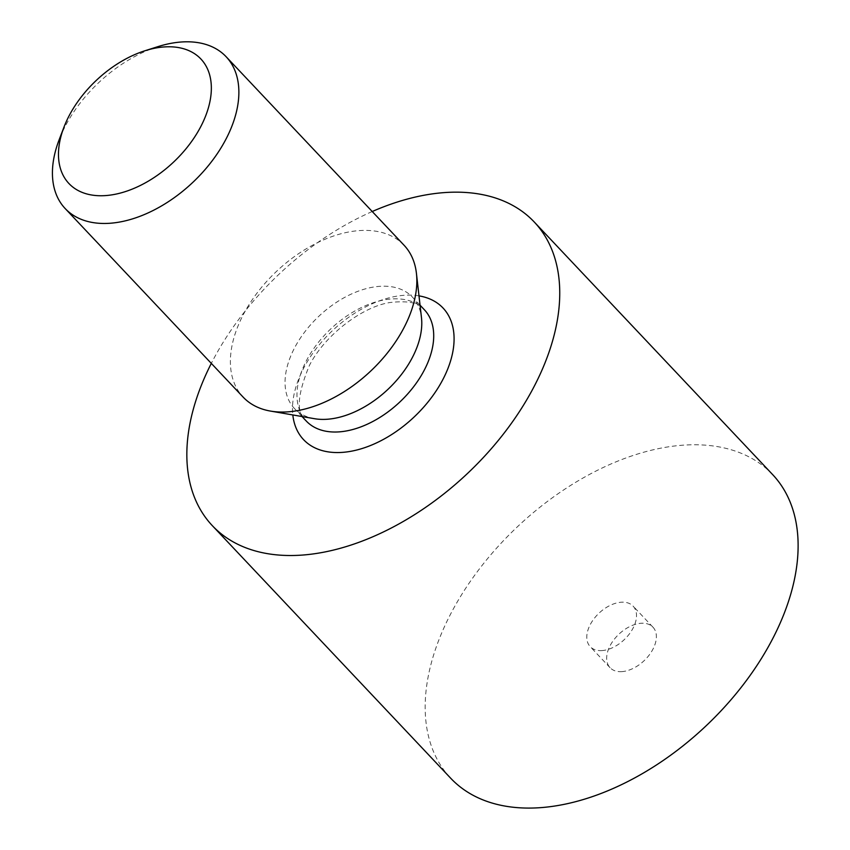 <?xml version="1.0" encoding="UTF-8"?>
<svg xmlns="http://www.w3.org/2000/svg" width="850" height="850" viewBox="0 0 850 850"><rect width="100%" height="100%" fill="white"/><g stroke="black" fill="none" stroke-linecap="round" stroke-linejoin="round"><path stroke-width="0.64" stroke-dasharray="4.25 3.19" d="M372.226 211.523A221.266 137.137 -43.3 0 0 211.31 363.396M772.576 474.523A221.266 137.137 -43.3 0 0 517.533 526.66A221.266 137.137 -43.3 0 0 450.734 778.271M314.447 418.689A81.132 50.288 136.7 0 1 294.419 408.467A81.132 50.288 136.7 0 1 318.909 316.211A81.132 50.288 136.7 0 1 412.42 297.096A81.132 50.288 136.7 0 1 421.473 317.677M602.438 650.548A29.506 18.286 136.7 0 1 590.197 646.648A29.506 18.286 136.7 0 1 599.101 613.094A29.506 18.286 136.7 0 1 633.112 606.146A29.506 18.286 136.7 0 1 630.498 632.4A29.506 18.286 136.7 0 1 602.438 650.548M404.09 245.278A110.638 68.563 -43.3 0 0 276.558 271.341A110.638 68.563 -43.3 0 0 243.164 397.141M622.296 671.596A29.506 18.286 136.7 0 1 610.066 667.696A29.506 18.286 136.7 0 1 618.97 634.143A29.506 18.286 136.7 0 1 652.981 627.194A29.506 18.286 136.7 0 1 650.356 653.448A29.506 18.286 136.7 0 1 622.296 671.596M157.834 46.665A110.638 68.563 -43.3 0 0 59.117 139.825M418.986 295.874A95.88 59.426 -43.3 0 0 332.499 330.608A95.88 59.426 -43.3 0 0 292.825 414.949M424.341 309.719A81.132 50.288 -43.3 0 0 330.831 328.844A81.132 50.288 -43.3 0 0 306.34 421.101C295.991 413.769 297.022 395.197 309.453 365.373C324.902 334.858 362.674 306.574 390.012 302.526C408.212 300.464 419.656 302.855 424.341 309.719M420.049 305.171L412.42 297.096M302.047 416.543L294.419 408.467M652.981 627.194L633.112 606.146M610.066 667.696L590.197 646.648"/><path stroke-width="1.27" d="M211.31 363.396A221.266 137.137 -43.3 0 0 212.373 525.704A221.266 137.137 -43.3 0 0 304.13 554.933A221.266 137.137 -43.3 0 0 514.569 418.837A221.266 137.137 -43.3 0 0 534.204 221.956A221.266 137.137 -43.3 0 0 372.226 211.523M212.373 525.704L450.734 778.271A221.266 137.137 -43.3 0 0 542.502 807.5A221.266 137.137 -43.3 0 0 752.941 671.404A221.266 137.137 -43.3 0 0 772.576 474.523L534.204 221.956M416.426 273.339L421.473 317.677A81.132 50.288 136.7 0 1 328.068 419.188A81.132 50.288 136.7 0 1 314.447 418.689L270.481 411.081A110.638 68.563 -43.3 0 0 289.053 411.761A110.638 68.563 -43.3 0 0 416.426 273.339A110.638 68.563 -43.3 0 0 404.09 245.278L226.1 56.695A110.638 68.563 -43.3 0 0 157.834 46.665L144.914 50.766A90.716 56.227 -43.3 0 0 63.963 127.16A90.716 56.227 -43.3 0 0 106.558 195.511A90.716 56.227 -43.3 0 0 208.866 106.101A90.716 56.227 -43.3 0 0 144.914 50.766M63.963 127.16L59.117 139.825A110.638 68.563 -43.3 0 0 65.184 208.558L243.164 397.141A110.638 68.563 -43.3 0 0 270.481 411.081M65.184 208.558A110.638 68.563 -43.3 0 0 111.063 223.178A110.638 68.563 -43.3 0 0 216.282 155.136A110.638 68.563 -43.3 0 0 226.1 56.695M292.825 414.949A95.88 59.426 -43.3 0 0 343.315 452.306A95.88 59.426 -43.3 0 0 444.539 376.21A95.88 59.426 -43.3 0 0 418.986 295.874M302.047 416.543L306.34 421.101A81.132 50.288 -43.3 0 0 339.979 431.811A81.132 50.288 -43.3 0 0 417.148 381.916A81.132 50.288 -43.3 0 0 424.341 309.719L420.049 305.171"/></g></svg>
